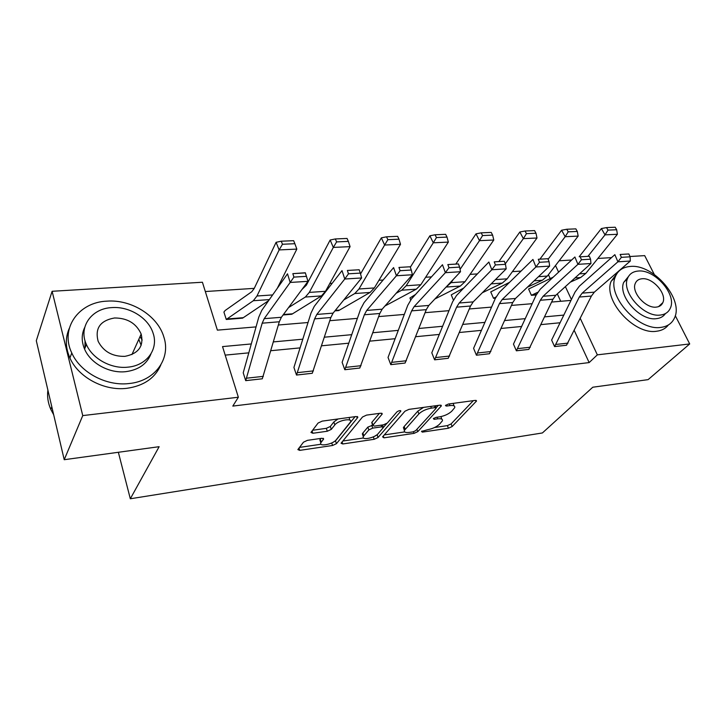 <?xml version="1.0" encoding="UTF-8"?>
<svg xmlns="http://www.w3.org/2000/svg" width="726" height="726" viewBox="0 0 726 726"><rect width="100%" height="100%" fill="white"/><g stroke="black" fill="none" stroke-linecap="round" stroke-linejoin="round"><path stroke-width="1.09" d="M421.507 431.435L422.378 432.115L448.432 428.24L452.135 426.543L476.501 401.042L475.094 400.407L448.369 404.028L445.437 405.598L446.481 406.07L449.984 405.589C453.605 405.208 455.175 405.898 454.694 407.685L451.735 411.225C448.677 414.038 444.593 415.925 439.484 416.878L436.027 417.368L433.349 418.603L434.212 419.338L437.66 418.848C441.272 418.43 442.851 419.093 442.379 420.826L439.548 424.193C436.589 426.906 432.596 428.748 427.55 429.719L421.507 431.435M140.036 336.601L142.169 340.058M307.434 440.346L303.468 442.198L297.86 449.594L299.747 450.374L332.581 445.483L336.447 443.686L357.619 417.659L356.03 416.533L322.181 421.125L318.088 423.04L310.964 432.433L312.861 433.268L327.308 431.235L331.31 429.365L334.849 424.882C338.135 420.281 352.845 417.613 350.458 422.015L336.102 439.947C332.916 444.303 318.56 446.989 320.838 442.769L323.615 439.058L321.781 438.277L307.434 440.346M675.289 315.665L689.7 343.942L648.109 379.634L592.779 387.221L542.395 432.959L130.317 498.771L159.139 446.69L64.224 459.703L82.755 415.599L52.109 291.289L202.418 282.242L217.383 330.139L256.069 326.891M689.7 343.942L597.344 354.851L580.283 318.433M251.341 343.942L222.528 346.601L238.355 397.231L232.81 406.088L589.149 362.583L597.344 354.851M238.355 397.231L82.755 415.599M382.575 436.852L383.972 437.832L414.074 433.358L417.822 431.625L441.363 405.87L439.847 405.181L408.929 409.373L404.963 411.215L382.575 436.852M374.208 439.284L342.79 443.967L341.038 443.25L362.519 416.996L366.548 415.109L380.524 413.221L382.221 414.001L372.756 425.372L374.444 426.108L383.428 424.837L387.33 423.022L396.904 411.914C398.946 410.535 400.262 410.281 400.834 411.152L378.01 437.524L374.208 439.284L373.327 436.861M64.224 459.703L36.3 340.712L52.109 291.289M629.959 256.514L644.688 255.625L654.28 274.446M118.356 452.28L130.317 498.771M348.344 241.386L347.055 238.455L335.33 238.945L336.601 241.903L348.344 241.386L350.077 246.64L325.502 291.298L321.464 295.899L291.825 314.249L283.086 314.975M453.387 300.056L451.254 294.865L463.769 288.013M536.215 294.938L531.396 295.319L528.592 289.03L553.23 277.132M560.726 301.281L557.305 293.912M550.181 278.539L548.411 274.718M521.059 271.079L512.42 271.642M477.39 273.911L470.076 274.383M431.471 276.878L425.645 277.259M383.128 280.009L378.945 280.281M332.163 283.312L329.813 283.467M306.481 284.982L305.238 285.055M254.263 288.358L205.322 291.534M495.45 298.168L493.526 298.313L490.74 291.916L509.607 282.287M410.671 299.902L409.945 297.978L415.562 294.429M398.982 239.19L397.648 236.331L386.531 236.803L387.856 239.671L398.982 239.19L400.498 244.317L374.353 287.941L370.079 292.451L338.679 310.574L334.922 310.873M268.602 300.655L242.593 318.151L226.276 319.476L223.907 312.044L225.187 310.474L251.74 291.752L254.164 288.567L276.098 242.312L281.243 241.204L282.468 244.254L294.874 243.709L293.64 240.687L281.243 241.204M559.147 260.779L571.634 260.026M597.888 258.447L611.51 257.621M84.951 348.126L85.033 340.73M563.875 315.084L544.645 316.863M525.315 318.65L504.697 320.547M484.95 322.371L462.843 324.413M442.678 326.273L418.947 328.47M398.338 330.366L372.865 332.726M351.783 334.668L324.413 337.191M302.851 339.187L273.412 341.901M571.426 299.52L565.372 286.616M558.593 272.15L555.49 265.525M278.348 325.012L308.051 322.516M329.804 320.692L357.41 318.369M378.663 316.59L404.337 314.431M425.1 312.679L449.004 310.674M469.314 308.967L491.575 307.098M511.44 305.428L532.194 303.686M551.642 302.052L570.99 300.419M560.154 322.752L540.979 324.613M521.713 326.473L501.167 328.451M481.492 330.357L459.467 332.49M439.375 334.423L415.735 336.71M395.207 338.697L369.843 341.147M348.852 343.171L321.6 345.803M300.137 347.881L270.843 350.712M248.873 352.836L225.196 355.123M589.149 362.583L574.275 330.511M245.724 380.615L262.295 378.79L245.706 380.651L262.195 323.188L264.219 318.66L290.164 282.45L287.514 273.811L261.777 310.338L258.774 317.153L243.219 372.828L245.706 380.651M296.526 375.015L312.271 373.282L296.498 375.052L314.612 318.868L316.817 314.431L344.759 279.02L342.019 270.616L314.285 306.345L311.018 313.015L293.921 367.447L296.498 375.052M344.823 369.688L359.806 368.037L344.796 369.725L364.361 314.766L366.712 310.429L396.414 275.762L393.601 267.604L364.116 302.56L360.613 309.076L342.127 362.319L344.796 369.725M390.806 364.624L405.081 363.045L390.779 364.652L411.624 310.864L414.119 306.626L445.365 272.686L442.479 264.745L411.451 298.967L407.749 305.337L388.038 357.446L390.779 364.652M434.638 359.787L448.251 358.29L434.602 359.824L456.6 307.162L459.204 303.005L491.811 269.754L488.87 262.032L456.491 295.536L452.607 301.78L431.798 352.791L434.602 359.824M489.46 353.743L476.428 355.214L499.434 303.622L502.147 299.557L535.933 266.977L532.948 259.445L499.388 292.279L495.341 298.395L473.588 348.326L476.428 355.214L489.46 353.743L512.737 302.533L515.487 298.486L549.618 266.115L535.933 266.977L539.491 262.286L549.083 261.705L547.876 258.71L538.293 259.273L539.491 262.286M516.413 350.776L528.837 349.406L516.377 350.803L540.289 300.255L543.093 296.272L577.923 264.337L574.892 256.995L540.289 289.175L536.106 295.164L513.463 344.115L516.377 350.803M554.61 346.556L566.507 345.249L554.582 346.592L579.284 297.043L582.179 293.132L617.908 261.814L614.849 254.663L579.339 286.198L575.037 292.079L551.624 340.058L554.582 346.592M441.698 419.084L440.972 416.606M453.959 405.852L453.251 403.366M434.575 427.514L447.397 425.618L451.091 423.92L473.343 400.643M436.154 407.758L438.313 405.389M384.263 434.919L404.7 431.906M413.04 431.87L415.671 430.654L436.008 408.393L435.137 407.613L431.389 408.13C426.089 409.101 421.924 411.034 418.884 413.92L404.418 430.355C403.919 432.179 405.571 432.859 409.373 432.406L413.04 431.87M423.521 407.395L417.831 411.161L418.884 413.92M404.083 429.465L403.402 427.641L404.164 426.489L417.831 411.161M363.508 437.978L342.817 441.027M379.38 413.375L371.939 422.233L371.966 423.204M386.686 423.576L383.401 427.378M377.157 434.62L378.01 437.524M363.862 435.818L363.336 436.635C361.285 440.618 374.779 437.941 378.074 433.74L383.355 427.541L381.704 426.834L372.737 428.113L368.844 429.928L363.862 435.818L362.864 433.041L362.338 433.849L362.927 435.5M362.864 433.041L367.828 427.124L372.683 425.182M374.943 436.072L377.012 434.792M320.465 441.689L319.867 439.92L320.956 438.395M349.787 420.127L349.133 417.468M337.998 418.984L333.833 421.978L334.849 424.882M312.588 430.264L326.319 428.34L330.312 426.48L333.833 421.978M332.88 442.37L335.476 440.882L355.059 416.67M299.493 447.407L321.019 444.239M616.664 229.743L615.203 227.229L606.537 227.592L607.998 230.115L616.664 229.743L617.39 234.289L585.791 273.421L580.655 277.523L570.373 282.105M531.396 295.319L537.676 292.315M617.39 234.289L605.021 234.861L588.006 256.242M607.998 230.115L605.021 234.861L601.391 228.554L606.537 227.592M579.194 256.741L601.391 228.554M566.507 345.249L591.418 296.045L594.331 292.161L630.322 261.033L617.908 261.814L621.383 257.34L630.086 256.813L628.852 253.964L620.149 254.472L621.383 257.34M620.149 254.472L628.852 253.964M630.322 261.033L630.086 256.813M660.769 327.399C667.339 326.582 671.886 323.506 674.39 318.151C684.146 299.393 653.327 263.72 630.241 266.46C622.636 267.095 617.599 270.689 615.14 277.25C606.963 296.208 638.426 331.101 660.769 327.399M616.946 273.557L611.138 281.316C602.934 300.255 634.206 335.004 656.495 331.256C661.667 330.648 665.624 328.551 668.374 324.958M665.443 313.559C663.464 316.509 660.451 318.215 656.395 318.669C640.232 321.237 617.654 296.026 623.688 282.405L628.407 276.588M660.324 315.057C665.17 314.494 668.492 312.225 670.289 308.251C677.131 294.72 654.761 269.019 638.181 271.052C632.8 271.524 629.215 274.056 627.445 278.657C621.429 292.288 644.125 317.598 660.324 315.057M642.056 278.757C638.644 279.065 636.375 280.672 635.223 283.557C631.248 292.333 645.841 308.686 656.322 307.107C659.507 306.753 661.676 305.265 662.838 302.633C667.149 293.903 652.701 277.386 642.056 278.757M128.965 383.546C155.137 381.186 171.136 358.481 163.84 336.955C157.705 315.801 131.379 299.176 106.804 301.154C78.717 302.197 59.759 328.379 71.774 352.963C80.323 372.52 106.377 386.332 128.965 383.546M69.26 328.424C65.168 337.799 65.385 347.645 69.914 357.972C78.399 377.429 104.281 391.142 126.751 388.328C143.721 385.923 155.083 378.128 160.818 364.942M150.954 353.916C146.97 364.016 138.575 369.933 125.77 371.667C109.299 373.591 90.496 363.345 84.579 349.097C81.385 341.447 81.439 334.214 84.733 327.399M127.803 367.165C146.942 365.614 158.767 348.907 153.05 333.043C148.349 317.906 129.292 306.136 111.713 307.606C91.576 308.468 78.208 326.972 86.376 344.442C92.338 358.753 111.25 369.071 127.803 367.165M114.517 317.979C100.161 320.574 94.716 328.379 98.182 341.392C103.537 351.629 112.439 356.62 124.89 356.357C138.512 353.671 143.939 346.238 141.18 334.069C136.306 323.369 127.422 318.006 114.517 317.979M141.153 345.313L138.811 339.314M47.889 390.098C47.036 396.568 48.007 403.003 50.811 409.41L53.679 414.746M577.297 231.449L575.854 228.871L566.761 229.253L568.204 231.839L577.297 231.449L578.159 236.104L547.377 276.052L542.376 280.236L527.43 287.16M495.459 298.132L493.553 298.286L496.021 296.97M578.159 236.104L565.182 236.703L548.094 259.246M568.204 231.839L565.182 236.703L561.597 230.233L566.761 229.253M540.008 259.037L561.597 230.233M535.997 233.246L534.572 230.605L525.034 231.004L526.45 233.654L535.997 233.246L536.995 238.01L507.165 278.82L502.31 283.076L482.318 292.76M536.995 238.01L523.373 238.636L505.296 263.828M526.45 233.654L523.373 238.636L519.852 232.002L525.034 231.004M498.962 261.442L519.852 232.002M528.837 349.406L552.976 299.212L555.817 295.255L590.946 263.52L577.923 264.337L581.435 259.754L590.565 259.2L589.349 256.278L580.219 256.813L581.435 259.754M580.219 256.813L589.349 256.278M590.946 263.52L590.565 259.2M538.293 259.273L547.876 258.71M549.618 266.115L549.083 261.705M492.618 235.124L491.221 232.42L481.193 232.837L482.581 235.56L492.618 235.124L493.78 240.007L465.021 281.715L460.338 286.053L434.883 298.985M453.278 279.428L451.082 282.668L445.809 287.369M493.78 240.007L479.469 240.669L460.057 269.382M482.581 235.56L479.469 240.669L476.011 233.854L481.193 232.837M455.919 263.955L476.011 233.854M448.251 358.29L470.548 306.009L473.198 301.88L506.194 268.847L491.811 269.754L495.404 264.945L505.487 264.337L504.307 261.26L494.224 261.85L495.404 264.945M494.224 261.85L504.307 261.26M506.194 268.847L505.487 264.337M447.007 237.103L445.637 234.326L435.092 234.77L436.444 237.565L447.007 237.103L448.341 242.103L420.808 284.746L416.307 289.175L384.971 306M448.341 242.103L433.277 242.802L406.17 285.754L401.741 290.209L396.151 293.268M436.444 237.565L433.277 242.802L429.901 235.805L435.092 234.77M410.317 267.232L429.901 235.805M405.081 363.045L426.28 309.657L428.812 305.446L460.511 271.724L445.365 272.686L448.995 267.749L459.622 267.104L458.451 263.946L447.842 264.563L448.995 267.749M447.842 264.563L458.451 263.946M460.511 271.724L459.622 267.104M400.498 244.317L384.635 245.043L358.971 288.993L354.76 293.54L343.788 299.938M387.856 239.671L384.635 245.043L381.35 237.865L386.531 236.803M360.541 273.965L381.35 237.865M359.806 368.037L379.771 313.496L382.166 309.185L412.395 274.755L396.414 275.762L400.09 270.698L411.288 270.027L410.154 266.778L398.955 267.431L400.09 270.698M398.955 267.431L410.154 266.778M412.395 274.755L411.288 270.027M291.825 314.249L283.113 314.939M350.077 246.64L333.325 247.421L309.303 292.406L305.356 297.043L288.54 307.606M336.601 241.903L333.325 247.421L330.158 240.025L335.33 238.945M301.998 289.438L306.372 285.182L330.158 240.025M312.271 373.282L330.838 317.525L333.089 313.133L361.63 277.958L344.759 279.02L348.471 273.811L360.305 273.103L359.188 269.763L347.373 270.453L348.471 273.811M347.373 270.453L359.188 269.763M361.63 277.958L360.305 273.103M294.874 243.709L296.834 249.1L277.323 288.276M242.593 318.151L226.276 319.476M296.834 249.1L279.138 249.925L256.986 295.999L253.32 300.727L226.294 319.44M282.468 244.254L279.138 249.925L276.098 242.312M292.841 273.648L305.319 272.767L307.996 281.334L290.164 282.45L293.912 277.105L306.417 276.352L305.347 272.912L292.841 273.648L293.912 277.105M262.295 378.79L279.301 321.772L281.379 317.28L307.996 281.334L306.417 276.352M421.969 431.053L422.378 432.115M446.036 404.954L446.481 406.07M433.785 418.249L434.212 419.338M437.034 417.232L437.66 418.848M449.303 403.901L449.984 405.589M475.712 400.371L476.183 401.514M451.091 423.92L452.135 426.543M447.397 425.618L448.432 428.24M440.628 405.153L441.081 406.297M416.924 429.284L417.822 431.625M413.475 431.779L414.074 433.358M383.31 436.017L383.972 437.832M434.475 405.907L435.137 407.613M430.727 406.415L431.389 408.13M404.164 426.489L405.19 429.211M342.073 441.925L342.79 443.967M381.586 413.203L382.003 414.337M371.939 422.233L372.955 425.046M400.371 410.607L400.67 411.406M381.096 425.164L381.704 426.834M371.721 425.318L372.737 428.113M367.828 427.124L368.844 429.928M323.115 438.286L323.46 439.303M320.275 439.266L321.246 442.116M330.312 426.48L331.31 429.365M326.319 428.34L327.308 431.235M312.071 430.935L312.861 433.268M357.219 416.533L357.619 417.659M335.476 440.882L336.447 443.686M331.709 442.96L332.581 445.483M298.985 448.069L299.747 450.374M536.233 294.91L531.423 295.282M585.791 273.421L579.502 273.847M580.655 277.523L575.001 277.922M536.405 294.547L531.931 294.901M579.284 297.043L591.418 296.045M582.179 293.132L594.331 292.161M556.098 344.423L568.004 343.126M547.377 276.052L538.492 276.67M542.376 280.236L534.118 280.817M495.622 297.769L494.052 297.896M507.165 278.82L495.431 279.628M502.31 283.076L491.203 283.866M540.289 300.255L552.976 299.212M543.093 296.272L555.817 295.255M517.847 348.598L530.289 347.237M499.434 303.622L512.737 302.533M502.147 299.557L515.487 298.486M477.844 352.963L490.867 351.538M465.021 281.715L451.082 282.668M460.338 286.053L446.454 287.033M456.6 307.162L470.548 306.009M459.204 303.005L473.198 301.88M435.963 357.528L449.603 356.039M420.808 284.746L406.17 285.754M416.307 289.175L401.741 290.209M411.624 310.864L426.28 309.657M414.119 306.626L428.812 305.446M392.067 362.319L406.369 360.758M338.706 310.537L334.949 310.837M374.353 287.941L358.971 288.993M370.079 292.451L354.76 293.54M339.133 310.129L335.276 310.429M364.361 314.766L379.771 313.496M366.712 310.429L382.166 309.185M346.012 367.338L361.022 365.704M325.502 291.298L309.303 292.406M321.464 295.899L305.356 297.043M292.224 313.832L283.421 314.521M314.612 318.868L330.838 317.525M316.817 314.431L333.089 313.133M297.633 372.62L313.405 370.895M272.64 294.928L256.986 295.999M269.346 299.593L253.32 300.727M242.965 317.716L226.657 319.004M262.195 323.188L279.301 321.772M264.219 318.66L281.379 317.28M246.749 378.173L263.338 376.358M476.274 400.48L476.501 401.042M441.127 405.262L441.363 405.87M435.31 405.798L436.045 407.676M403.402 427.641L404.418 430.355M381.967 413.321L382.221 414.001M371.73 422.559L372.756 425.372M400.661 410.689L400.834 411.152M362.338 433.849L363.336 436.635M382.411 424.973L383.128 426.924M323.388 438.377L323.615 439.058M319.867 439.92L320.838 442.769M357.555 416.642L357.818 417.359M658.546 306.635L662.838 302.633M623.688 282.405L627.445 278.657M615.14 277.25L611.138 281.316M51.8 406.741L50.811 409.41M131.932 354.578L141.18 334.069M84.579 349.097L86.376 344.442M71.774 352.963L69.914 357.972"/></g></svg>

